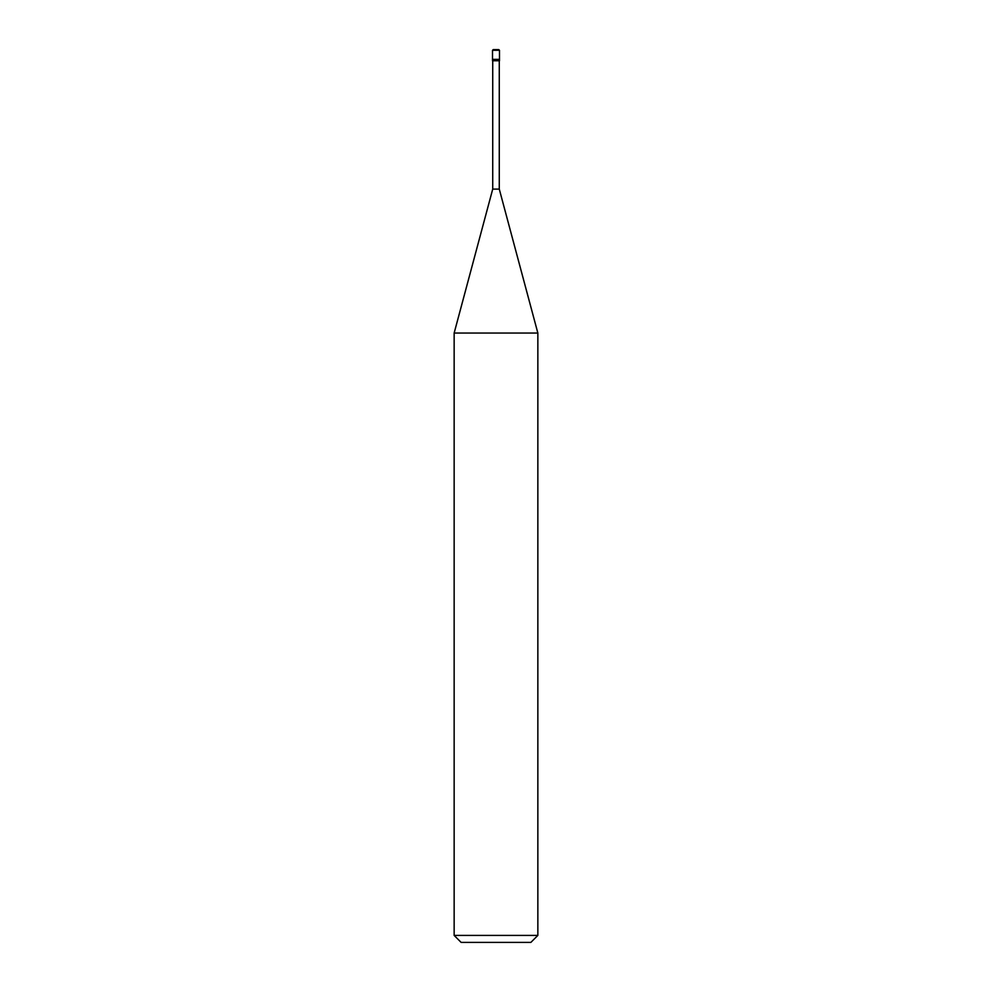 <?xml version="1.0" encoding="UTF-8"?>
<svg xmlns="http://www.w3.org/2000/svg" width="992" height="992" viewBox="0 0 992 992"><rect width="100%" height="100%" fill="white"/><g stroke="black" fill="none" stroke-linecap="round" stroke-linejoin="round"><path stroke-width="0.74" stroke-dasharray="4.96 3.72" d="M499.484 59.371L492.516 59.371L499.484 59.371M498.765 49.6L492.516 50.294L499.484 50.294L493.21 49.6M499.484 50.294L492.516 50.294M530.869 942.4L461.131 942.4L530.869 942.4M492.516 60.76L499.484 60.76L492.516 60.76M492.726 189.1L499.274 189.1L492.726 189.1M454.15 333.052L537.85 333.052L454.15 333.052M454.15 935.419L537.85 935.419L454.15 935.419M499.274 60.76L492.726 60.76L499.274 60.76"/><path stroke-width="1.49" d="M492.516 59.371L499.484 59.371L499.484 50.294L498.765 49.6L499.484 50.294L492.516 50.294L492.516 59.371L492.516 50.294L493.235 49.6L492.516 50.294L493.235 49.6L499.484 50.294L499.484 59.371L492.516 59.371L492.516 60.76L492.516 59.371L499.484 59.371L492.516 59.371M492.516 50.294L499.484 50.294M461.131 942.4L530.869 942.4L537.85 935.419L537.85 333.052L499.274 189.1L499.274 60.76L499.274 189.1L492.726 189.1L454.15 333.052L454.15 935.419L461.131 942.4L454.15 935.419L454.15 333.052L492.726 189.1L492.726 60.76L492.726 189.1L499.274 189.1L537.85 333.052L454.15 333.052L537.85 333.052L537.85 935.419L454.15 935.419L537.85 935.419L530.869 942.4L461.131 942.4M499.484 60.76L499.484 59.371L499.484 60.76L492.516 60.76L499.484 60.76M498.79 49.6L493.21 49.6"/></g></svg>
